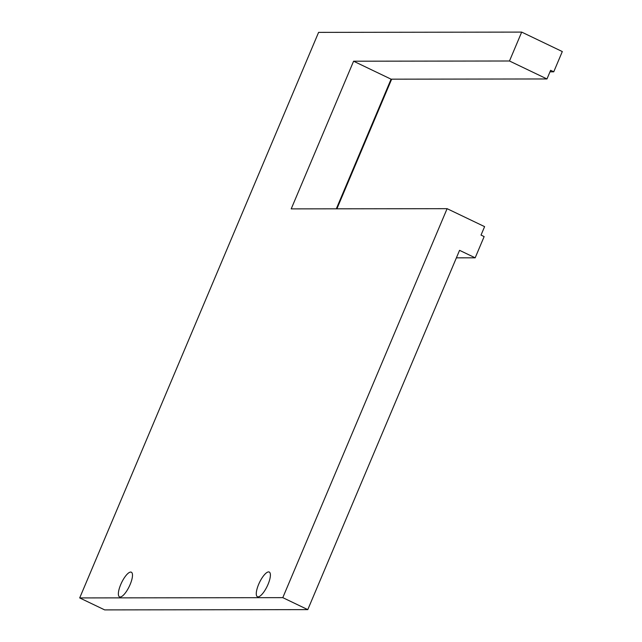 <?xml version="1.0" encoding="UTF-8"?>
<svg xmlns="http://www.w3.org/2000/svg" width="642" height="642" viewBox="0 0 642 642"><rect width="100%" height="100%" fill="white"/><g stroke="black" fill="none" stroke-linecap="round" stroke-linejoin="round"><path stroke-width="0.96" d="M521.689 32.1L562.304 51.561L553.749 71.808L550.627 70.315L546.976 78.958L509.483 60.998L521.689 32.1L318.592 32.373L79.696 597.927L104.686 609.9L307.783 609.627L459.56 250.332L475.176 257.819L456.382 257.843M307.783 609.627L282.793 597.646L447.105 208.674L484.598 226.634L481.027 235.084L484.148 236.585L475.176 257.819M79.696 597.927L282.793 597.646M509.483 60.998L353.59 61.207L291.203 208.883L447.105 208.674M130.703 572.062A13.683 4.285 -64.4 0 0 121.137 583.61A13.683 4.285 -64.4 0 0 119.516 596.875A13.683 4.285 -64.4 0 0 129.291 586.387A13.683 4.285 -64.4 0 0 131.345 572.199A13.683 4.285 -64.4 0 0 130.703 572.062M268.605 571.91A13.683 4.285 -64.4 0 0 259.039 583.458A13.683 4.285 -64.4 0 0 257.426 596.723A13.683 4.285 -64.4 0 0 267.2 586.234A13.683 4.285 -64.4 0 0 269.247 572.046A13.683 4.285 -64.4 0 0 268.605 571.91M336.889 208.819L391.652 79.175M549.993 71.816L553.749 71.808M546.976 78.958L391.082 79.175L336.312 208.819M353.59 61.207L391.082 79.175"/></g></svg>
